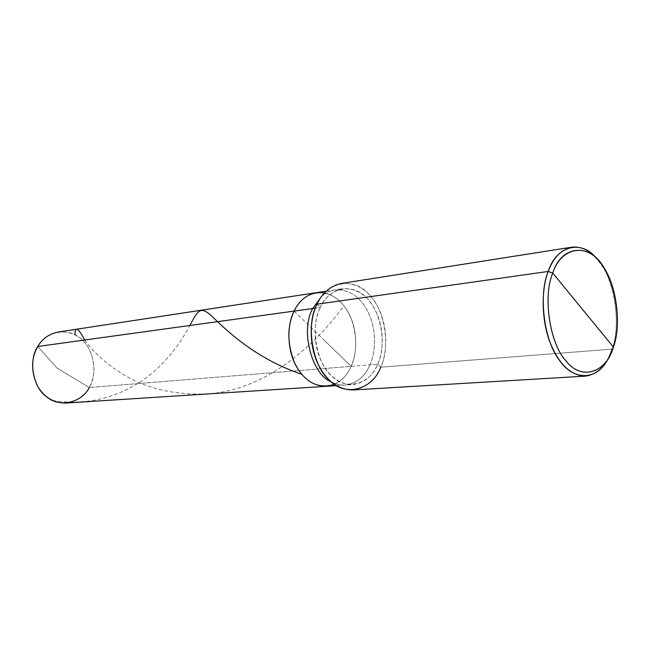 <?xml version="1.0" encoding="UTF-8"?>
<svg xmlns="http://www.w3.org/2000/svg" width="650" height="650" viewBox="0 0 650 650"><rect width="100%" height="100%" fill="white"/><g stroke="black" fill="none" stroke-linecap="round" stroke-linejoin="round"><path stroke-width="0.49" stroke-dasharray="3.25 2.44" d="M324.521 292.898C336.684 295.904 345.776 304.972 351.788 320.092C357.264 337.309 357.053 352.723 351.162 366.332C347.628 374.571 342.046 380.567 334.409 384.329C342.046 380.567 347.628 374.571 351.162 366.332C357.402 353.283 357.549 330.907 349.684 315.161C341.933 299.512 330.785 292.029 316.217 292.703C330.785 292.029 341.933 299.512 349.684 315.161C357.549 330.907 357.402 353.283 351.162 366.332L323.213 339.292L351.162 366.332L89.278 387.538C98.142 373.75 93.576 347.921 80.567 338.52C68.672 327.267 45.687 331.142 37.741 346.491L57.013 368.087L89.278 387.538L351.162 366.332C357.402 353.283 357.549 330.915 349.684 315.161C341.941 299.512 330.785 292.029 316.225 292.703M294.068 311.106L351.162 366.332L369.98 364.804C376.204 351.544 376.309 328.803 368.412 312.772C360.636 296.847 349.448 289.209 334.864 289.859C330.07 290.639 325.731 292.719 321.831 296.116C325.731 292.719 330.07 290.639 334.864 289.859C349.448 289.209 360.636 296.847 368.412 312.772C376.309 328.803 376.204 351.544 369.98 364.804L377.691 364.179C383.906 350.838 383.996 327.941 376.082 311.797C368.29 295.75 357.094 288.056 342.501 288.697C332.548 290.851 325.154 297.115 320.328 307.483L315.291 308.173L320.328 307.483C328.713 286.975 353.754 282.774 366.901 298.285C381.217 311.358 386.839 345.914 377.691 364.179L380.738 367.193C390.837 346.913 384.629 308.677 368.777 294.125C354.242 276.884 326.389 281.369 316.989 304.184L320.328 307.483C313.796 320.352 313.024 343.249 320.686 359.946C328.412 376.269 339.146 384.483 352.877 384.589C364.39 382.866 372.661 376.066 377.691 364.179L351.162 366.332L294.068 311.106M58.297 332.012C71.703 331.126 81.876 336.586 88.814 348.4C95.501 362.367 95.656 375.416 89.278 387.538L57.013 368.087L37.741 346.491M89.278 387.538C84.362 396.476 76.594 401.651 65.975 403.057M326.341 386.295C337.838 384.597 346.109 377.942 351.162 366.332C346.109 377.942 337.838 384.597 326.341 386.295M341.469 283.424C357.744 282.652 370.216 291.176 378.877 308.994C387.684 326.901 387.627 352.332 380.738 367.193L612.089 349.123C622.115 324.098 613.47 274.698 596.635 258.602L602.501 266.581C616.143 286.553 620.344 327.714 612.089 349.123L613.397 347.059L612.089 349.123L380.738 367.193L377.691 364.179C370.394 384.199 345.987 391.211 331.703 375.993C316.29 363.415 310.042 326.04 320.328 307.483L316.989 304.184M331.094 381.761C335.546 384.223 340.234 385.336 345.158 385.084C356.671 383.37 364.951 376.61 369.98 364.804C364.951 376.61 356.671 383.37 345.158 385.084C340.234 385.336 335.546 384.223 331.094 381.761M380.738 367.193C375.139 380.494 365.893 388.082 352.999 389.967M612.089 349.123L607.571 359.645M52.666 400.514C84.508 405.356 113.961 398.994 141.034 381.42C166.181 364.609 181.732 340.852 189.832 325.496M84.663 340.015C93.031 351.869 111.061 369.931 138.661 382.59C160.542 391.674 184.567 395.354 210.722 393.624C272.244 388.034 320.799 338.024 343.647 305.979M326.235 291.176L342.501 288.697M602.501 266.581L604.256 268.377M336.456 385.645L352.877 384.589M611.585 350.594L612.926 348.465"/><path stroke-width="0.97" d="M336.456 385.645L326.341 386.295C312.65 386.214 301.974 378.211 294.312 362.302C287.162 343.387 287.089 326.324 294.068 311.106L315.291 308.173L312.691 308.531L321.831 296.116L312.691 308.531L294.068 311.106C298.902 300.974 306.288 294.84 316.217 292.703C306.288 294.84 298.902 300.974 294.068 311.106C287.089 326.324 287.162 343.387 294.312 362.302C301.974 378.211 312.65 386.214 326.341 386.295L65.975 403.057C53.406 403.122 43.786 397.183 37.099 385.247C30.924 371.069 31.135 358.15 37.741 346.491L294.068 311.106C286.666 325.016 287.007 350.959 296.782 367.136C306.581 383.248 319.118 388.984 334.409 384.329C319.118 388.984 306.581 383.248 296.782 367.136C287.007 350.959 286.666 325.016 294.068 311.106L37.741 346.491C42.291 338.707 49.148 333.881 58.297 332.012L316.217 292.703C306.288 294.84 298.902 300.974 294.068 311.106C300.877 297.497 311.025 291.428 324.521 292.898M37.741 346.491C28.088 360.457 33.044 387.831 46.808 396.947C59.475 408.021 82.079 402.602 89.278 387.538M607.571 359.645C596.521 381.436 572.268 380.331 559.073 359.743C543.603 339.844 538.501 293.954 548.226 271.448C541.385 288.502 541.117 319.451 549.981 342.209C558.935 364.431 570.846 375.733 585.715 376.114L352.999 389.967C337.789 389.805 325.894 380.648 317.306 362.481C308.815 343.891 309.717 318.451 316.989 304.184L548.226 271.448L552.76 273.106C542.628 296.286 549.803 344.069 565.971 360.839C580.832 380.583 605.572 373.287 612.926 348.465L613.397 347.059L552.76 273.106C561.015 247.081 586.788 242.905 600.592 263.088C615.55 280.239 622.18 324.033 613.397 347.059C606.572 372.328 581.726 381.119 566.426 361.376C550.038 344.996 542.482 296.571 552.76 273.106L613.397 347.059C621.262 326.682 617.248 287.398 604.256 268.377C591.508 243.425 561.657 243.717 552.76 273.106L548.226 271.448L316.989 304.184C322.343 292.76 330.501 285.838 341.469 283.424L571.773 247.179C561.08 249.689 553.231 257.774 548.226 271.448C556.254 245.44 581.977 239.257 596.635 258.602C589.387 250.136 581.1 246.326 571.773 247.179M312.691 308.531C300.089 330.444 311.878 374.514 331.094 381.761C311.878 374.514 300.089 330.444 312.691 308.531M316.989 304.184C305.484 324.821 312.471 366.535 329.672 380.486C345.621 397.361 372.694 389.399 380.738 367.193M585.715 376.114C598.244 374.01 607.035 365.007 612.089 349.123M189.832 325.496C198.778 308.644 200.817 305.248 214.541 318.768C228.134 331.996 257.327 359.336 301.21 374.059M74.937 334.815C75.059 325.959 78.301 327.697 84.663 340.015M316.217 292.703L326.235 291.176"/></g></svg>
